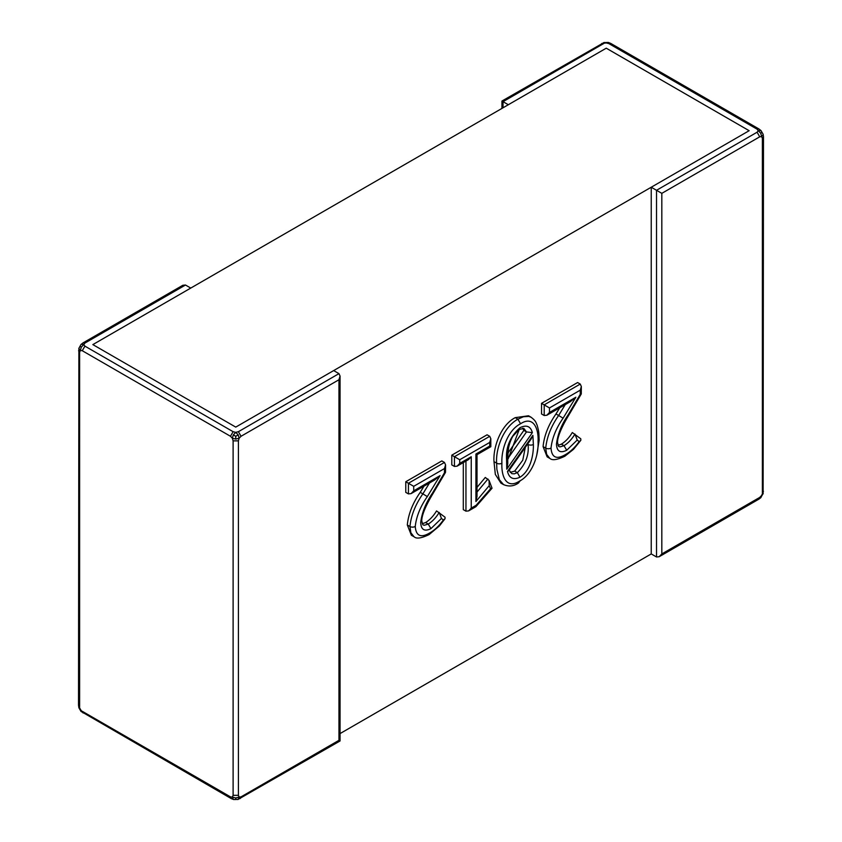 <?xml version="1.0" encoding="UTF-8"?>
<svg xmlns="http://www.w3.org/2000/svg" width="842" height="842" viewBox="0 0 842 842"><rect width="100%" height="100%" fill="white"/><g stroke="black" fill="none" stroke-linecap="round" stroke-linejoin="round"><path stroke-width="1.26" d="M651.234 187.229L651.234 553.931L656.528 556.983L656.528 190.292L651.234 187.229L749.148 130.699L606.251 48.194L508.326 104.724L503.042 101.671C501.611 100.851 501.611 100.851 503.042 101.671L503.042 107.787M762.378 492.812L762.378 138.341L761.642 136.572L759.737 136.814L661.823 193.344L661.823 553.931L759.737 497.401L761.642 495.443L763.42 491.286M661.823 193.344L656.528 190.292L757.084 132.226L758.253 130.699L757.084 129.173L608.892 43.616L606.251 42.942L601.756 43.479M761.01 130.594L758.253 130.699L760.705 133.204L762.063 132.415L763.115 134.236L761.01 130.594L758.958 128.984L610.766 43.426L608.356 42.458L603.798 42.605L608.356 42.458M760.705 133.204L761.642 136.572L763.157 134.615M760.705 130.373L762.063 132.415M763.157 493.486L760.705 497.727L763.157 493.486M656.528 556.983L659.17 556.72L661.823 553.931M759.737 497.401L758.958 499.106L761.01 497.506M762.378 138.341L763.483 136.814L763.115 493.854M757.084 132.226L759.737 136.814M757.084 129.173L758.937 129.036M608.892 43.616L610.766 43.426M338.958 379.742L338.958 740.328C340.389 741.149 340.389 741.149 338.958 740.328L241.044 796.858L239.139 797.1L238.402 795.332L238.402 440.861L239.139 438.229L241.044 436.272L338.958 379.742L340.063 376.058L338.958 373.637L333.674 370.575L235.749 427.105L92.852 344.599L190.766 288.069L185.472 285.017L182.83 285.28L83.042 342.894L80.99 344.494L78.843 348.514L80.99 344.494M78.885 707.764L80.358 709.343L78.516 705.186L78.885 707.764L80.99 711.406L80.358 709.343L83.063 712.963M238.402 795.332L233.108 795.332L232.36 797.1L230.466 796.858L231.234 798.574L233.644 799.542L238.202 799.395L233.644 799.542M338.958 373.637L238.402 431.693L235.749 432.367L233.108 431.693L230.466 436.272L232.36 438.229L233.108 440.861L233.108 795.332M79.622 706.712L79.622 352.24L80.358 350.472L82.263 350.714L230.466 436.272M233.108 431.693L84.916 346.136L83.747 344.599L84.916 343.073L83.042 342.894M81.295 344.273L83.747 344.599L81.295 347.104L80.358 350.472L78.843 348.514M81.295 347.104L79.937 346.315M238.202 434.861L239.139 438.229L235.749 439.103L235.749 436.272L238.202 434.861L235.749 432.367L233.308 434.861L232.36 438.229L235.749 439.103M233.308 434.861L235.749 436.272M233.308 799.395L232.36 797.1L235.749 797.974L239.139 797.1L238.202 799.395M235.749 797.974L235.749 799.542M241.044 796.858L240.244 798.521M238.402 440.861L233.108 440.861M238.402 431.693L241.044 436.272M79.622 352.24L78.58 350.714M84.916 346.136L82.263 350.714M413.717 490.844L411.064 493.633L408.423 493.896L405.77 492.37L405.77 481.74L441.829 460.921L444.471 462.447L445.565 464.879L444.471 468.562L413.717 486.318L413.717 490.844L440.082 475.614L427.326 496.58C420.411 506.442 416.38 516.399 415.243 526.461C415.98 536.028 420.842 538.175 429.841 532.902C434.819 529.997 439.324 525.692 443.355 519.988L445.05 518.735L445.039 517.209L436.556 510.915C433.451 516.051 429.799 519.924 425.61 522.545L422.242 523.735M407.307 524.987L409.959 526.513L410.864 532.754L414.001 536.754L411.359 535.228L407.307 524.987C408.391 514.009 412.696 503.137 420.221 492.349L423.968 486.181M459.732 463.384L457.09 466.173L454.448 466.436L451.796 464.91L451.796 455.164L487.086 434.798L489.728 436.324L490.823 438.745L489.728 442.429L459.732 459.753L459.732 463.384L471.246 456.743L471.246 508.115L476.13 505.284L475.793 506.747L468.594 510.905L471.246 508.115M477.014 487.371L485.297 477.456L489.065 480.393L489.223 485.623L475.919 501.548L477.014 496.412L477.014 454.669L490.823 446.702L490.823 438.745M468.594 510.905L465.952 511.168L463.3 509.642L463.3 462.584M503.548 484.634L500.895 483.097L495.338 474.404L493.991 461.648C492.959 447.576 500.685 425.021 515.262 417.643L528.544 415.769L531.186 417.295L528.818 416.39L523.377 416.769L517.904 419.169L515.262 417.643M549.479 412.454L546.837 415.243L544.195 415.506L541.543 413.98L541.543 403.35L577.601 382.542L580.243 384.068L581.338 386.489L580.243 390.172L549.479 407.938L549.479 412.454L575.854 397.235L563.098 418.19C556.183 428.052 552.152 438.019 551.015 448.081C551.742 457.648 556.615 459.795 565.613 454.512C570.592 451.607 575.097 447.302 579.128 441.608L580.822 440.345L580.801 438.819L572.318 432.525C569.224 437.661 565.571 441.534 561.382 444.155L558.004 445.355M543.079 446.597L545.721 448.133L546.637 454.364L549.773 458.374L547.132 456.848L543.079 446.597C544.164 435.63 548.468 424.747 555.983 413.959L559.741 407.802M651.234 553.931L340.063 733.582M749.148 130.699L235.749 427.105L92.852 344.599L606.251 48.194L749.148 130.699M544.195 415.506L544.195 404.876L541.543 403.35M551.015 448.081A3.747 2.2 -0.8 0 1 545.721 448.133C546.805 437.166 551.1 426.294 558.635 415.485L555.983 413.959M558.625 446.46L560.056 446.881L564.024 445.681L561.382 444.155M566.698 450.26L564.024 445.681C568.224 443.06 571.865 439.187 574.97 434.051L577.223 440.05L566.698 450.26C560.309 453.406 556.899 451.407 556.457 444.25C557.625 434.335 561.561 424.463 568.297 414.632L580.243 394.361L581.285 393.951L581.338 386.489M507.81 463.416L506.758 469.183L506.6 459.69C505.632 447.355 510.094 436.693 519.988 427.704C526.461 424.589 530.586 426.231 532.376 432.641L526.503 431.925L523.85 430.399L522.682 428.252M519.967 477.235C513.346 480.182 509.189 478.256 507.494 471.436L508.863 470.71L531.081 439.135L532.881 435.367L533.375 444.492C533.67 454.375 530.713 470.615 519.967 477.235L517.335 472.646L514.683 471.12L522.766 460.206L525.303 447.344M538.049 441.808C538.848 428.999 533.575 415.264 520.556 423.747C507.242 430.504 501.085 450.828 501.927 463.205C501.19 475.951 506.252 489.602 519.377 481.203C532.67 474.446 538.848 454.217 538.049 441.808A3.747 2.2 -0.8 0 0 539.154 440.271A3.747 2.2 -0.8 0 0 539.154 440.229C538.775 432.188 539.185 432.409 537.049 424.936C535.849 422.484 536.059 421.011 531.102 417.285M519.377 481.203L518.567 482.94C513.841 486.297 508.831 486.855 503.537 484.603L499.359 479.73L496.875 469.362L496.633 463.174L493.991 461.648M501.927 463.205A3.747 2.252 0.6 0 1 496.633 463.174C495.58 448.87 503.305 427.168 517.904 419.169L520.556 423.747M508.947 469.973L511.82 473.657L514.294 473.835L517.335 472.646C525.566 464.405 529.144 455.006 528.081 444.46L527.555 444.155M510.178 472.362L514.683 471.12M507.905 453.154L523.85 430.399M507.705 458.743L526.503 431.925L523.861 428.431M454.448 466.436L454.448 456.69L451.796 455.164M408.423 493.896L408.423 483.266L405.77 481.74M415.243 526.461A3.747 2.2 -0.8 0 1 409.959 526.513C411.033 515.557 415.338 504.674 422.863 493.875L420.221 492.349M422.852 524.85L424.294 525.271L428.252 524.071L425.61 522.545M430.925 528.639L428.252 524.071C432.451 521.451 436.093 517.567 439.198 512.441L441.45 518.43L430.925 528.639C424.536 531.797 421.126 529.797 420.695 522.64C421.853 512.725 425.799 502.853 432.525 493.023L444.471 472.751L445.513 472.341L445.565 464.879M429.841 532.902A3.747 2.116 59 0 1 429.125 534.575A3.747 2.116 59 0 1 429.083 534.596C421.442 538.27 416.485 539.017 414.211 536.849M429.473 483.003L422.863 493.875L427.326 496.58M411.064 493.633L434.514 480.087L440.082 475.614M420.695 522.64L421.789 521.04L422.873 524.808M444.471 462.447L408.423 483.266L413.717 486.318M565.613 454.512A3.747 2.116 59 0 1 564.887 456.196A3.747 2.116 59 0 1 564.856 456.217L573.528 449.302L580.812 440.334M565.245 404.613L558.635 415.485L563.098 418.19M546.837 415.243L570.287 401.708L575.854 397.235M556.457 444.25L557.562 442.65L558.646 446.428M580.243 384.068L544.195 404.876L549.479 407.938M519.988 427.704L519.167 429.452L523.84 428.41M519.272 429.388C516.946 430.746 514.62 433.346 512.283 437.198C509.905 442.187 508.652 445.818 508.547 448.112L507.726 457.301C508.936 457.88 504.505 468.384 519.272 429.388L512.915 436.124C512.904 435.861 507.347 444.755 507.705 458.195A3.747 2.137 -179.5 0 1 507.705 458.195A3.747 2.137 -179.5 0 1 506.6 459.69M528.081 444.46A3.747 2.137 0.5 0 0 533.375 444.492M476.13 505.284L490.549 488.77L492.033 488.213L489.065 480.393M457.09 466.173L468.594 459.532L471.246 456.743M489.728 436.324L454.448 456.69L459.732 459.753M475.919 501.548L475.919 454.038C477.351 454.859 477.351 454.859 475.919 454.038L489.728 446.071C491.16 446.892 491.16 446.892 489.728 446.071L489.728 442.429M603.598 43.616L503.042 101.671M230.466 796.858L82.263 711.301M84.916 343.073L185.472 285.017M580.243 394.361L580.243 390.172M579.128 441.608L577.223 440.05M532.376 432.641L506.758 469.183M507.494 471.436L532.881 435.367M465.952 511.168L465.952 461.058M477.014 492.065L487.939 478.982M490.549 488.77L489.223 485.623M444.471 472.751L444.471 468.562M443.355 519.988L441.45 518.43M432.525 493.023L433.104 493.391L445.513 472.341M568.297 414.632L568.876 415.001L581.285 393.951M659.17 556.72L758.958 499.106M763.483 136.814L763.115 134.236M604.135 42.458L501.937 101.04L501.937 108.418M340.063 376.058L340.063 740.96L237.865 799.542M231.234 798.574L80.99 711.406M78.885 348.146L78.516 705.186M429.125 534.575L439.429 525.924L445.039 518.725M421.789 521.145C421.505 517.504 423.737 508.873 433.104 493.391M549.973 458.458C552.257 460.627 557.215 459.879 564.856 456.217M557.562 442.755C557.267 439.124 559.509 430.483 568.876 415.001M507.705 458.185L507.779 463.416M539.154 440.271L536.838 454.48M520.23 480.677L519.261 482.024M475.972 506.6L492.033 488.213"/></g></svg>

